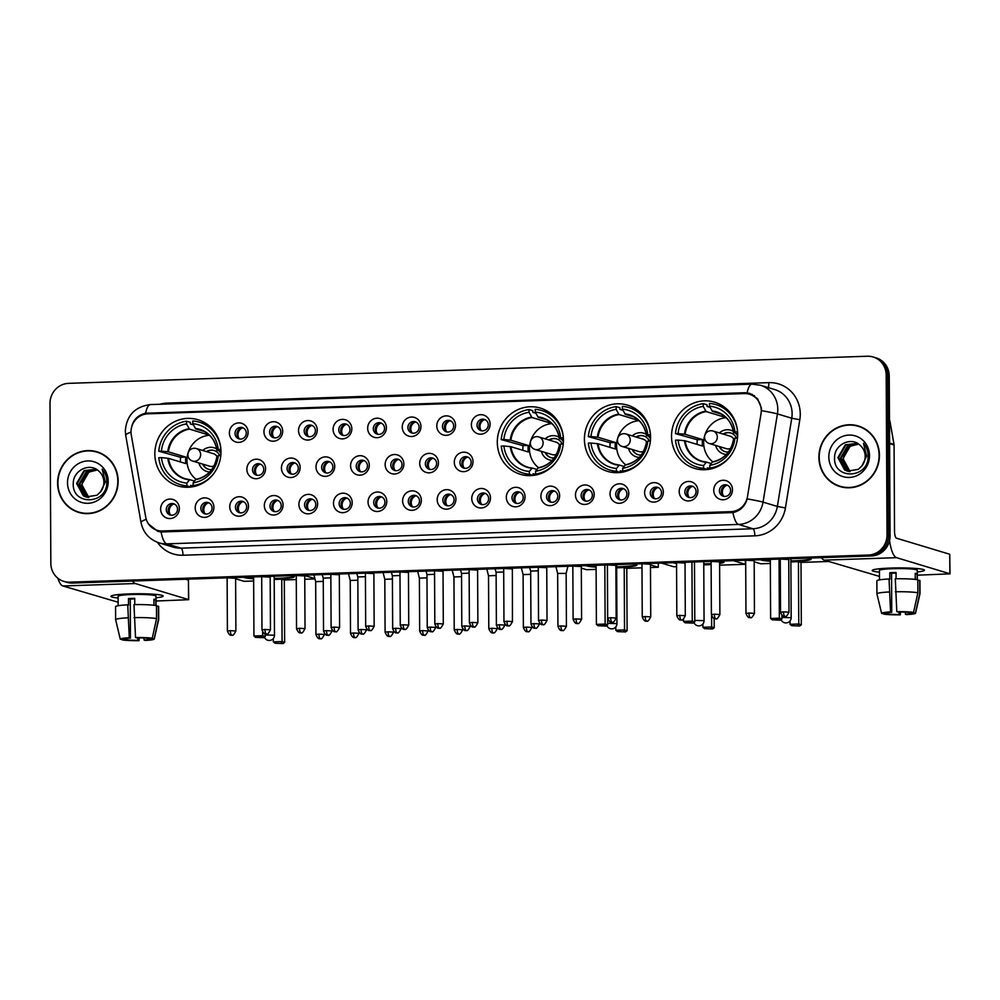 <?xml version="1.0" encoding="UTF-8"?>
<svg xmlns="http://www.w3.org/2000/svg" width="1000" height="1000" viewBox="0 0 1000 1000"><rect width="100%" height="100%" fill="white"/><g stroke="black" fill="none" stroke-linecap="round" stroke-linejoin="round"><path stroke-width="1.5" d="M497.3 442.325A34.588 32.938 -73.2 0 0 520.388 474.312A34.588 32.938 -73.2 0 0 563.45 440.075A34.588 32.938 -73.2 0 0 540.375 408.088A34.588 32.938 -73.2 0 0 497.3 442.325M584.412 439.363A34.588 32.938 -73.2 0 0 607.5 471.35A34.588 32.938 -73.2 0 0 650.562 437.125A34.588 32.938 -73.2 0 0 627.487 405.125A34.588 32.938 -73.2 0 0 584.412 439.363M671.525 436.413A34.588 32.938 -73.2 0 0 694.613 468.4A34.588 32.938 -73.2 0 0 737.675 434.162A34.588 32.938 -73.2 0 0 714.6 402.175A34.588 32.938 -73.2 0 0 671.525 436.413M154.838 453.95A34.588 32.938 -73.2 0 0 177.925 485.938A34.588 32.938 -73.2 0 0 220.987 451.7A34.588 32.938 -73.2 0 0 197.913 419.712A34.588 32.938 -73.2 0 0 154.838 453.95M213.912 507.312A9.787 9.325 106.8 0 1 204.6 517.375A9.787 9.325 106.8 0 1 195.2 507.938A9.787 9.325 106.8 0 1 204.5 497.875A9.787 9.325 106.8 0 1 213.912 507.312M200.85 508.387A5.875 5.587 -73.2 0 0 204.762 513.825A5.875 5.587 -73.2 0 0 212.075 508.013A5.875 5.587 -73.2 0 0 208.162 502.575A5.875 5.587 -73.2 0 0 200.85 508.387M248.487 506.138A9.787 9.325 106.8 0 1 239.175 516.2A9.787 9.325 106.8 0 1 229.762 506.775A9.787 9.325 106.8 0 1 239.075 496.712A9.787 9.325 106.8 0 1 248.487 506.138M235.425 507.225A5.875 5.587 -73.2 0 0 239.338 512.65A5.875 5.587 -73.2 0 0 246.65 506.838A5.875 5.587 -73.2 0 0 242.738 501.4A5.875 5.587 -73.2 0 0 235.425 507.225M283.062 504.963A9.787 9.325 106.8 0 1 273.75 515.025A9.787 9.325 106.8 0 1 264.337 505.6A9.787 9.325 106.8 0 1 273.65 495.538A9.787 9.325 106.8 0 1 283.062 504.963M269.988 506.05A5.875 5.587 -73.2 0 0 273.913 511.475A5.875 5.587 -73.2 0 0 281.225 505.662A5.875 5.587 -73.2 0 0 277.3 500.238A5.875 5.587 -73.2 0 0 269.988 506.05M317.625 503.787A9.787 9.325 106.8 0 1 308.312 513.85A9.787 9.325 106.8 0 1 298.913 504.425A9.787 9.325 106.8 0 1 308.212 494.363A9.787 9.325 106.8 0 1 317.625 503.787M304.562 504.875A5.875 5.587 -73.2 0 0 308.475 510.3A5.875 5.587 -73.2 0 0 315.788 504.487A5.875 5.587 -73.2 0 0 311.875 499.062A5.875 5.587 -73.2 0 0 304.562 504.875M352.2 502.612A9.787 9.325 106.8 0 1 342.887 512.675A9.787 9.325 106.8 0 1 333.475 503.25A9.787 9.325 106.8 0 1 342.788 493.188A9.787 9.325 106.8 0 1 352.2 502.612M339.137 503.7A5.875 5.587 -73.2 0 0 343.05 509.125A5.875 5.587 -73.2 0 0 350.363 503.312A5.875 5.587 -73.2 0 0 346.45 497.887A5.875 5.587 -73.2 0 0 339.137 503.7M386.763 501.438A9.787 9.325 106.8 0 1 377.463 511.5A9.787 9.325 106.8 0 1 368.05 502.075A9.787 9.325 106.8 0 1 377.362 492.013A9.787 9.325 106.8 0 1 386.763 501.438M373.7 502.525A5.875 5.587 -73.2 0 0 377.625 507.962A5.875 5.587 -73.2 0 0 384.938 502.137A5.875 5.587 -73.2 0 0 381.012 496.712A5.875 5.587 -73.2 0 0 373.7 502.525M421.337 500.262A9.787 9.325 106.8 0 1 412.025 510.325A9.787 9.325 106.8 0 1 402.612 500.9A9.787 9.325 106.8 0 1 411.925 490.838A9.787 9.325 106.8 0 1 421.337 500.262M408.275 501.35A5.875 5.587 -73.2 0 0 412.188 506.788A5.875 5.587 -73.2 0 0 419.5 500.975A5.875 5.587 -73.2 0 0 415.588 495.538A5.875 5.587 -73.2 0 0 408.275 501.35M455.913 499.087A9.787 9.325 106.8 0 1 446.6 509.162A9.787 9.325 106.8 0 1 437.188 499.725A9.787 9.325 106.8 0 1 446.5 489.663A9.787 9.325 106.8 0 1 455.913 499.087M442.837 500.175A5.875 5.587 -73.2 0 0 446.763 505.613A5.875 5.587 -73.2 0 0 454.075 499.8A5.875 5.587 -73.2 0 0 450.163 494.363A5.875 5.587 -73.2 0 0 442.837 500.175M490.475 497.925A9.787 9.325 106.8 0 1 481.175 507.987A9.787 9.325 106.8 0 1 471.763 498.55A9.787 9.325 106.8 0 1 481.075 488.488A9.787 9.325 106.8 0 1 490.475 497.925M477.413 499A5.875 5.587 -73.2 0 0 481.337 504.438A5.875 5.587 -73.2 0 0 488.65 498.625A5.875 5.587 -73.2 0 0 484.725 493.188A5.875 5.587 -73.2 0 0 477.413 499M525.05 496.75A9.787 9.325 106.8 0 1 515.737 506.812A9.787 9.325 106.8 0 1 506.325 497.388A9.787 9.325 106.8 0 1 515.638 487.312A9.787 9.325 106.8 0 1 525.05 496.75M511.987 497.825A5.875 5.587 -73.2 0 0 515.9 503.263A5.875 5.587 -73.2 0 0 523.212 497.45A5.875 5.587 -73.2 0 0 519.3 492.013A5.875 5.587 -73.2 0 0 511.987 497.825M559.625 495.575A9.787 9.325 106.8 0 1 550.312 505.637A9.787 9.325 106.8 0 1 540.9 496.213A9.787 9.325 106.8 0 1 550.212 486.15A9.787 9.325 106.8 0 1 559.625 495.575M546.55 496.662A5.875 5.587 -73.2 0 0 550.475 502.088A5.875 5.587 -73.2 0 0 557.788 496.275A5.875 5.587 -73.2 0 0 553.862 490.838A5.875 5.587 -73.2 0 0 546.55 496.662M594.188 494.4A9.787 9.325 106.8 0 1 584.888 504.462A9.787 9.325 106.8 0 1 575.475 495.037A9.787 9.325 106.8 0 1 584.775 484.975A9.787 9.325 106.8 0 1 594.188 494.4M581.125 495.487A5.875 5.587 -73.2 0 0 585.05 500.913A5.875 5.587 -73.2 0 0 592.362 495.1A5.875 5.587 -73.2 0 0 588.438 489.675A5.875 5.587 -73.2 0 0 581.125 495.487M628.763 493.225A9.787 9.325 106.8 0 1 619.45 503.288A9.787 9.325 106.8 0 1 610.037 493.862A9.787 9.325 106.8 0 1 619.35 483.8A9.787 9.325 106.8 0 1 628.763 493.225M615.7 494.312A5.875 5.587 -73.2 0 0 619.612 499.738A5.875 5.587 -73.2 0 0 626.925 493.925A5.875 5.587 -73.2 0 0 623.013 488.5A5.875 5.587 -73.2 0 0 615.7 494.312M663.337 492.05A9.787 9.325 106.8 0 1 654.025 502.113A9.787 9.325 106.8 0 1 644.613 492.688A9.787 9.325 106.8 0 1 653.925 482.625A9.787 9.325 106.8 0 1 663.337 492.05M650.263 493.137A5.875 5.587 -73.2 0 0 654.188 498.562A5.875 5.587 -73.2 0 0 661.5 492.75A5.875 5.587 -73.2 0 0 657.575 487.325A5.875 5.587 -73.2 0 0 650.263 493.137M697.9 490.875A9.787 9.325 106.8 0 1 688.6 500.938A9.787 9.325 106.8 0 1 679.188 491.512A9.787 9.325 106.8 0 1 688.487 481.45A9.787 9.325 106.8 0 1 697.9 490.875M684.837 491.962A5.875 5.587 -73.2 0 0 688.763 497.4A5.875 5.587 -73.2 0 0 696.075 491.587A5.875 5.587 -73.2 0 0 692.15 486.15A5.875 5.587 -73.2 0 0 684.837 491.962M732.475 489.7A9.787 9.325 106.8 0 1 723.162 499.762A9.787 9.325 106.8 0 1 713.75 490.337A9.787 9.325 106.8 0 1 723.062 480.275A9.787 9.325 106.8 0 1 732.475 489.7M719.412 490.788A5.875 5.587 -73.2 0 0 723.325 496.225A5.875 5.587 -73.2 0 0 730.638 490.412A5.875 5.587 -73.2 0 0 726.725 484.975A5.875 5.587 -73.2 0 0 719.412 490.788M179.35 508.488A9.787 9.325 106.8 0 1 170.037 518.55A9.787 9.325 106.8 0 1 160.625 509.113A9.787 9.325 106.8 0 1 169.938 499.05A9.787 9.325 106.8 0 1 179.35 508.488M166.275 509.562A5.875 5.587 -73.2 0 0 170.2 515A5.875 5.587 -73.2 0 0 177.512 509.188A5.875 5.587 -73.2 0 0 173.588 503.75A5.875 5.587 -73.2 0 0 166.275 509.562M265.575 468.65A9.787 9.325 106.8 0 1 256.275 478.713A9.787 9.325 106.8 0 1 246.863 469.275A9.787 9.325 106.8 0 1 256.163 459.212A9.787 9.325 106.8 0 1 265.575 468.65M252.512 469.725A5.875 5.587 -73.2 0 0 256.425 475.163A5.875 5.587 -73.2 0 0 263.75 469.35A5.875 5.587 -73.2 0 0 259.825 463.913A5.875 5.587 -73.2 0 0 252.512 469.725M300.15 467.475A9.787 9.325 106.8 0 1 290.837 477.537A9.787 9.325 106.8 0 1 281.425 468.113A9.787 9.325 106.8 0 1 290.738 458.038A9.787 9.325 106.8 0 1 300.15 467.475M287.087 468.55A5.875 5.587 -73.2 0 0 291 473.988A5.875 5.587 -73.2 0 0 298.312 468.175A5.875 5.587 -73.2 0 0 294.4 462.738A5.875 5.587 -73.2 0 0 287.087 468.55M334.725 466.3A9.787 9.325 106.8 0 1 325.412 476.362A9.787 9.325 106.8 0 1 316 466.938A9.787 9.325 106.8 0 1 325.312 456.875A9.787 9.325 106.8 0 1 334.725 466.3M321.65 467.388A5.875 5.587 -73.2 0 0 325.575 472.812A5.875 5.587 -73.2 0 0 332.887 467A5.875 5.587 -73.2 0 0 328.963 461.562A5.875 5.587 -73.2 0 0 321.65 467.388M369.288 465.125A9.787 9.325 106.8 0 1 359.975 475.188A9.787 9.325 106.8 0 1 350.575 465.763A9.787 9.325 106.8 0 1 359.875 455.7A9.787 9.325 106.8 0 1 369.288 465.125M356.225 466.213A5.875 5.587 -73.2 0 0 360.138 471.637A5.875 5.587 -73.2 0 0 367.45 465.825A5.875 5.587 -73.2 0 0 363.537 460.4A5.875 5.587 -73.2 0 0 356.225 466.213M403.862 463.95A9.787 9.325 106.8 0 1 394.55 474.012A9.787 9.325 106.8 0 1 385.138 464.588A9.787 9.325 106.8 0 1 394.45 454.525A9.787 9.325 106.8 0 1 403.862 463.95M390.8 465.037A5.875 5.587 -73.2 0 0 394.712 470.462A5.875 5.587 -73.2 0 0 402.025 464.65A5.875 5.587 -73.2 0 0 398.113 459.225A5.875 5.587 -73.2 0 0 390.8 465.037M438.438 462.775A9.787 9.325 106.8 0 1 429.125 472.837A9.787 9.325 106.8 0 1 419.712 463.413A9.787 9.325 106.8 0 1 429.025 453.35A9.787 9.325 106.8 0 1 438.438 462.775M425.363 463.862A5.875 5.587 -73.2 0 0 429.288 469.288A5.875 5.587 -73.2 0 0 436.6 463.475A5.875 5.587 -73.2 0 0 432.675 458.05A5.875 5.587 -73.2 0 0 425.363 463.862M473 461.6A9.787 9.325 106.8 0 1 463.688 471.662A9.787 9.325 106.8 0 1 454.288 462.238A9.787 9.325 106.8 0 1 463.587 452.175A9.787 9.325 106.8 0 1 473 461.6M459.938 462.688A5.875 5.587 -73.2 0 0 463.85 468.125A5.875 5.587 -73.2 0 0 471.163 462.312A5.875 5.587 -73.2 0 0 467.25 456.875A5.875 5.587 -73.2 0 0 459.938 462.688M248.1 432.325A9.787 9.325 106.8 0 1 238.787 442.388A9.787 9.325 106.8 0 1 229.375 432.962A9.787 9.325 106.8 0 1 238.688 422.9A9.787 9.325 106.8 0 1 248.1 432.325M235.037 433.413A5.875 5.587 -73.2 0 0 238.95 438.85A5.875 5.587 -73.2 0 0 246.262 433.038A5.875 5.587 -73.2 0 0 242.35 427.6A5.875 5.587 -73.2 0 0 235.037 433.413M282.675 431.15A9.787 9.325 106.8 0 1 273.363 441.213A9.787 9.325 106.8 0 1 263.95 431.788A9.787 9.325 106.8 0 1 273.263 421.725A9.787 9.325 106.8 0 1 282.675 431.15M269.6 432.238A5.875 5.587 -73.2 0 0 273.525 437.675A5.875 5.587 -73.2 0 0 280.837 431.863A5.875 5.587 -73.2 0 0 276.913 426.425A5.875 5.587 -73.2 0 0 269.6 432.238M317.238 429.975A9.787 9.325 106.8 0 1 307.938 440.05A9.787 9.325 106.8 0 1 298.525 430.613A9.787 9.325 106.8 0 1 307.825 420.55A9.787 9.325 106.8 0 1 317.238 429.975M304.175 431.062A5.875 5.587 -73.2 0 0 308.087 436.5A5.875 5.587 -73.2 0 0 315.413 430.688A5.875 5.587 -73.2 0 0 311.488 425.25A5.875 5.587 -73.2 0 0 304.175 431.062M351.812 428.812A9.787 9.325 106.8 0 1 342.5 438.875A9.787 9.325 106.8 0 1 333.088 429.438A9.787 9.325 106.8 0 1 342.4 419.375A9.787 9.325 106.8 0 1 351.812 428.812M338.75 429.888A5.875 5.587 -73.2 0 0 342.663 435.325A5.875 5.587 -73.2 0 0 349.975 429.513A5.875 5.587 -73.2 0 0 346.062 424.075A5.875 5.587 -73.2 0 0 338.75 429.888M386.388 427.638A9.787 9.325 106.8 0 1 377.075 437.7A9.787 9.325 106.8 0 1 367.663 428.275A9.787 9.325 106.8 0 1 376.975 418.2A9.787 9.325 106.8 0 1 386.388 427.638M373.312 428.713A5.875 5.587 -73.2 0 0 377.238 434.15A5.875 5.587 -73.2 0 0 384.55 428.338A5.875 5.587 -73.2 0 0 380.625 422.9A5.875 5.587 -73.2 0 0 373.312 428.713M420.95 426.463A9.787 9.325 106.8 0 1 411.637 436.525A9.787 9.325 106.8 0 1 402.238 427.1A9.787 9.325 106.8 0 1 411.538 417.038A9.787 9.325 106.8 0 1 420.95 426.463M407.887 427.55A5.875 5.587 -73.2 0 0 411.8 432.975A5.875 5.587 -73.2 0 0 419.113 427.163A5.875 5.587 -73.2 0 0 415.2 421.737A5.875 5.587 -73.2 0 0 407.887 427.55M455.525 425.288A9.787 9.325 106.8 0 1 446.213 435.35A9.787 9.325 106.8 0 1 436.8 425.925A9.787 9.325 106.8 0 1 446.112 415.863A9.787 9.325 106.8 0 1 455.525 425.288M442.463 426.375A5.875 5.587 -73.2 0 0 446.375 431.8A5.875 5.587 -73.2 0 0 453.688 425.988A5.875 5.587 -73.2 0 0 449.775 420.562A5.875 5.587 -73.2 0 0 442.463 426.375M490.1 424.113A9.787 9.325 106.8 0 1 480.788 434.175A9.787 9.325 106.8 0 1 471.375 424.75A9.787 9.325 106.8 0 1 480.688 414.688A9.787 9.325 106.8 0 1 490.1 424.113M477.025 425.2A5.875 5.587 -73.2 0 0 480.95 430.625A5.875 5.587 -73.2 0 0 488.263 424.812A5.875 5.587 -73.2 0 0 484.338 419.387A5.875 5.587 -73.2 0 0 477.025 425.2M205.75 514.025A5.875 5.587 106.8 0 1 209.088 502.962M240.325 512.85A5.875 5.587 106.8 0 1 243.663 501.788M274.887 511.675A5.875 5.587 106.8 0 1 278.225 500.613M309.462 510.5A5.875 5.587 106.8 0 1 312.8 499.438M344.038 509.325A5.875 5.587 106.8 0 1 347.375 498.263M378.6 508.15A5.875 5.587 106.8 0 1 381.938 497.088M413.175 506.987A5.875 5.587 106.8 0 1 416.512 495.913M447.75 505.812A5.875 5.587 106.8 0 1 451.087 494.738M482.312 504.637A5.875 5.587 106.8 0 1 485.65 493.575M516.888 503.462A5.875 5.587 106.8 0 1 520.225 492.4M551.462 502.287A5.875 5.587 106.8 0 1 554.8 491.225M586.025 501.112A5.875 5.587 106.8 0 1 589.362 490.05M620.6 499.938A5.875 5.587 106.8 0 1 623.938 488.875M655.163 498.762A5.875 5.587 106.8 0 1 658.512 487.7M689.737 497.587A5.875 5.587 106.8 0 1 693.075 486.525M724.312 496.425A5.875 5.587 106.8 0 1 727.65 485.35M171.175 515.2A5.875 5.587 106.8 0 1 174.525 504.137M257.413 475.363A5.875 5.587 106.8 0 1 260.75 464.3M291.988 474.188A5.875 5.587 106.8 0 1 295.325 463.125M326.55 473.013A5.875 5.587 106.8 0 1 329.9 461.95M361.125 471.838A5.875 5.587 106.8 0 1 364.462 460.775M395.7 470.662A5.875 5.587 106.8 0 1 399.038 459.6M430.262 469.487A5.875 5.587 106.8 0 1 433.6 458.425M464.837 468.312A5.875 5.587 106.8 0 1 468.175 457.25M239.938 439.038A5.875 5.587 106.8 0 1 243.275 427.975M274.5 437.875A5.875 5.587 106.8 0 1 277.85 426.8M309.075 436.7A5.875 5.587 106.8 0 1 312.413 425.625M343.65 435.525A5.875 5.587 106.8 0 1 346.987 424.462M378.212 434.35A5.875 5.587 106.8 0 1 381.562 423.288M412.788 433.175A5.875 5.587 106.8 0 1 416.125 422.113M447.362 432A5.875 5.587 106.8 0 1 450.7 420.938M481.925 430.825A5.875 5.587 106.8 0 1 485.262 419.762M131.287 434.988A17.625 16.775 106.8 0 1 131.012 431.95A17.625 16.775 106.8 0 1 147.762 413.837L744.325 393.587A17.625 16.775 106.8 0 1 749.513 394.263A17.625 16.775 106.8 0 1 761.025 413.612L747.487 496.6A17.625 16.775 106.8 0 1 730.975 511.65L162.362 530.962A17.625 16.775 106.8 0 1 157.175 530.288A17.625 16.775 106.8 0 1 145.688 517.025L131.287 434.988M57.6 483.137A31.65 30.137 -73.2 0 0 78.713 512.413A31.65 30.137 -73.2 0 0 118.125 481.087A31.65 30.137 -73.2 0 0 97 451.812A31.65 30.137 -73.2 0 0 57.6 483.137M74.112 510.213A31.65 30.137 -73.2 0 0 79.488 512.638M818.9 457.3A31.65 30.137 -73.2 0 0 840.013 486.575A31.65 30.137 -73.2 0 0 879.425 455.25A31.65 30.137 -73.2 0 0 858.312 425.975A31.65 30.137 -73.2 0 0 818.9 457.3M835.413 484.375A31.65 30.137 -73.2 0 0 840.788 486.788M131.25 429.4C132.375 420.675 137.162 415.288 145.6 413.237L744.7 392.725L749.762 393.363L757.625 398.775L761.363 408.013L761.462 410.65A22.837 0.963 9.3 0 1 777.425 413.913L763.037 502.125A26.1 24.85 106.8 0 1 738.562 524.438L166.725 543.85A22.837 6.65 -91.9 0 1 161.088 531.975L157.787 531.337L148.35 523.862M147.562 413.837L749.112 393.413M63.9 581.413L66.963 582.325A19.575 18.637 -73.2 0 0 72.713 583.075L871.462 555.962A19.575 18.637 -73.2 0 0 890.075 535.837L889.237 376.012L887.712 375.55A19.575 18.637 -73.2 0 0 874.65 357.438A19.575 18.637 -73.2 0 1 887.712 375.55L888.55 535.375L887.712 375.55L886.188 375.087A19.575 18.637 -73.2 0 0 873.125 356.975A19.575 18.637 -73.2 0 0 867.362 356.238L68.612 383.35A19.575 18.637 -73.2 0 0 50 403.475L50.838 563.3A19.575 18.637 -73.2 0 0 63.9 581.413A19.575 18.637 -73.2 0 0 69.662 582.163L868.4 555.037A19.575 18.637 -73.2 0 0 887.025 534.913L886.188 375.087M871.462 555.962L869.938 555.5A19.575 18.637 -73.2 0 0 888.55 535.375A19.575 18.637 -73.2 0 1 869.938 555.5L71.188 582.612L868.4 555.037M65.425 581.875A19.575 18.637 -73.2 0 0 71.188 582.612A19.575 18.637 -73.2 0 1 65.425 581.875M732.938 512.562A22.837 6.65 88.1 0 0 738.562 524.438L752.887 528.75A26.1 24.85 -73.2 0 0 777.362 506.45L763.037 502.125A22.837 0.963 9.3 0 0 747.163 498.888C744.925 506.413 740.188 510.975 732.938 512.562L161.088 531.975M859.062 426.213A31.65 30.137 -73.2 0 0 853.263 425.262M97.762 452.05A31.65 30.137 -73.2 0 0 91.962 451.1M889.237 376.012A19.575 18.637 -73.2 0 0 876.175 357.9L873.125 356.975M103.138 454.475A31.325 29.825 -73.2 0 0 98.438 452.587L96.912 452.125A31.325 29.825 -73.2 0 0 57.912 483.137A31.325 29.825 -73.2 0 0 78.812 512.1A31.325 29.825 -73.2 0 0 117.812 481.1A31.325 29.825 -73.2 0 0 96.912 452.125M88.462 497.438L81.463 484.925L88.85 472.088L97.35 469.963M88.787 497.463L82.062 485.1L82.6 481.388A14.75 14.038 -73.2 0 1 97.362 469.975M87.2 497.25L85.75 496.538L79.037 484.188L86.425 471.35L96.512 469.425M87.513 497.312L86.35 496.725L79.638 484.375L87.025 471.538L96.7 469.538M100.625 491.763A14.75 14.038 -73.2 0 0 103.875 482.212A14.75 14.038 -73.2 0 0 98.95 471.287C90.05 462.075 73.238 470.363 73.288 483.062C71.55 505.7 106.613 505.025 106.825 482.775L106.85 481.675C106.775 476.863 105.213 472.675 102.163 469.137L105.337 481.95L100.625 491.763L97.025 495.213L85.962 496.95L83.325 495.812L76.612 483.45L84 470.625L96.2 469.237M86.275 497.038L83.925 495.988L77.213 483.638L84.6 470.8L96 469.175M67.513 482.812A21.275 20.263 -73.2 0 0 87.975 503.3A21.275 20.263 -73.2 0 0 108.2 481.425A21.275 20.263 -73.2 0 0 87.75 460.938A21.275 20.263 -73.2 0 0 67.513 482.812M78.812 512.1L80.337 512.562A31.325 29.825 -73.2 0 0 85.288 513.587M118.125 598A26.1 2.45 -0.3 0 1 111.287 595.938A26.1 2.45 -0.3 0 1 129.4 593.9A26.1 2.45 -0.3 0 1 162.8 595.675A26.1 2.45 -0.3 0 1 155.975 597.8A26.1 2.45 -0.3 0 0 163.15 596.075A26.1 2.45 -0.3 0 0 129.4 593.9A26.1 2.45 -0.3 0 0 110.938 596.35A26.1 2.45 -0.3 0 0 118.125 598M57.888 578.237A26.1 7.588 88.1 0 0 62.888 585.975L118.15 602.25M132.575 581.05A26.1 7.588 88.1 0 0 135.262 583.525L188.55 599.6L188.45 580.112L185.588 579.25M188.45 580.112L188.7 599.688L156 601.025M137.838 637.863L137.85 640.312A13.05 1.225 -0.3 0 1 126.137 639.788L126.137 638.513M124.225 639.1L124.225 639.212A13.05 1.225 -0.3 0 1 124.213 639.163A13.05 1.225 -0.3 0 1 130.45 638.075L130.25 599.1A13.05 1.225 179.7 0 1 133.25 598.95A13.05 1.225 179.7 0 1 134.738 598.913M118.162 605.737L118.112 596.312A18.925 1.775 -0.3 0 1 131.5 594.538A18.925 1.775 -0.3 0 1 155.975 596.112L156.012 605.538M124.225 639.212L120.388 639.338A16.962 1.6 -0.3 0 1 120.3 639.212L115.638 619.75A21.538 2.025 -0.3 0 1 115.625 619.712L115.562 606.712A21.538 2.025 -0.3 0 1 127.75 604.825L128.525 605.062L128.488 598.562A18.925 1.775 -0.3 0 1 131.525 598.438A18.925 1.775 -0.3 0 1 134.725 598.35L134.762 604.6M155.875 605.513L155.85 599.788A18.925 1.775 -0.3 0 0 153.938 599.212L153.963 605.262M133.988 604.612A21.538 2.025 -0.3 0 1 156.5 605.625L156.562 618.612L152.238 638.263L148.4 638.387A13.05 1.225 -0.3 0 0 136.688 637.863L135.512 637.513L133.988 604.612M150.3 638.325L150.312 638.962L154.15 638.837L158.475 619.2L158.412 606.2L156.5 606.263M158.412 606.2A21.538 2.025 -0.3 0 1 158.637 606.487L158.7 619.487A21.538 2.025 -0.3 0 1 158.7 619.525A21.538 2.025 -0.3 0 0 158.475 619.2M127.75 604.825L129.275 637.725L130.45 638.075M115.625 619.712A21.538 2.025 -0.3 0 1 127.812 617.825M134.062 617.612A21.538 2.025 -0.3 0 1 156.562 618.612M120.3 639.212A16.962 1.6 -0.3 0 1 129.275 637.725M135.512 637.513A16.962 1.6 -0.3 0 1 152.238 638.263M154.15 638.837A16.962 1.6 -0.3 0 1 154.238 639.038A16.962 1.6 -0.3 0 1 145.262 640.45L144.088 640.1L144.075 638.013M150.312 638.962A13.05 1.225 -0.3 0 1 150.325 639.025A13.05 1.225 -0.3 0 1 144.088 640.1M137.85 640.312L139.025 640.662L139.2 637.863M139.025 640.662A16.962 1.6 -0.3 0 1 122.3 639.913L126.137 639.788M122.15 639.275L122.3 639.913M128.488 598.562L130.25 599.1M153.938 599.85L155.85 599.788M864.438 428.625A31.325 29.825 -73.2 0 0 859.737 426.75L858.213 426.287A31.325 29.825 -73.2 0 0 819.212 457.287A31.325 29.825 -73.2 0 0 840.113 486.262A31.325 29.825 -73.2 0 0 879.112 455.25A31.325 29.825 -73.2 0 0 858.213 426.287M849.762 471.587L842.763 459.075L850.15 446.238L858.65 444.125M850.088 471.613L843.363 459.263L843.9 455.538A14.75 14.038 -73.2 0 1 858.675 444.137M848.5 471.413L847.05 470.7L840.337 458.338L847.725 445.513L857.825 443.575M848.812 471.463L847.65 470.875L840.938 458.525L848.325 445.688L858.012 443.7M861.925 465.913A14.75 14.038 -73.2 0 0 865.175 456.375A14.75 14.038 -73.2 0 0 860.25 445.438C851.35 436.238 834.538 444.525 834.587 457.225C832.85 479.862 867.913 479.175 868.125 456.925L868.15 455.825C868.075 451.012 866.513 446.838 863.462 443.3L866.637 456.1L861.925 465.913L858.325 469.363L847.275 471.112L844.625 469.963L837.913 457.612L845.3 444.775L857.5 443.387M847.575 471.2L845.225 470.15L838.512 457.8L845.9 444.963L857.312 443.325M828.825 456.962A21.275 20.263 -73.2 0 0 849.275 477.45A21.275 20.263 -73.2 0 0 869.5 455.575A21.275 20.263 -73.2 0 0 849.05 435.087A21.275 20.263 -73.2 0 0 828.825 456.962M840.113 486.262L841.637 486.725A31.325 29.825 -73.2 0 0 846.587 487.75M194.288 486.438L190.688 485.35L190.7 486.987A32.625 31.062 -73.2 0 1 184.213 485.788L180.4 484.637A32.625 31.062 -73.2 0 1 158.8 457.7L161.438 457.612A29.887 28.462 -73.2 0 0 186.863 483.088L189.75 479.65L194.475 481.075M180.475 461.962A31 29.512 106.8 0 1 180.425 460.513A31 29.512 106.8 0 1 180.575 457.262L158.763 451.213A32.625 31.062 -73.2 0 1 186.537 421.188L186.55 423.925A29.887 28.462 -73.2 0 0 161.4 451.112L168.463 451.863L185.787 457.088A25.587 24.362 -73.2 0 0 185.613 460.337A25.587 24.362 -73.2 0 0 185.825 463.587L168.5 458.35L161.438 457.612M186.537 421.188L190.362 422.337L190.362 423.975L193.412 424.888M209.513 426.125A32.625 31.062 -73.2 0 0 203.075 423.312L199.25 422.163A32.625 31.062 -73.2 0 0 192.775 420.975L192.787 423.713L195.725 428.913L204.262 431.488M220.987 451.413L216.875 450.075L220.875 449.113A32.625 31.062 -73.2 0 0 199.25 422.163M195.138 486.225L193.113 485.625A32.625 31.062 -73.2 0 0 214.037 473.212M190.7 486.987L186.875 485.825A32.625 31.062 -73.2 0 1 180.4 484.637M218.212 449.188A29.887 28.462 -73.2 0 0 192.787 423.713M193.113 485.625L193.1 482.875A29.887 28.462 -73.2 0 0 218.25 455.688L220.8 455.6M186.863 483.088L186.875 485.825M218.25 455.688L216.912 456.575A25.888 24.65 -73.2 0 1 195.588 479.625L193.1 482.875M216.988 450.213L216.875 450.075A25.888 24.65 -73.2 0 0 195.325 428.488M167.8 458.237A25.888 24.65 -73.2 0 0 189.35 479.837L189.75 479.65M161.4 451.112L158.763 451.213M206.812 433.062L206.812 434.363L189.488 429.125L186.55 423.925M206.812 434.363A25.587 24.362 106.8 0 1 208.238 434.162M185.787 457.088L180.575 457.262M196.125 479.387A24.537 23.363 106.8 0 1 186.988 460.425A24.537 23.363 106.8 0 1 209.45 435.25M220.95 453.587A12.4 11.8 -73.2 0 0 218.988 450.812M216.663 448.938A12.4 11.8 -73.2 0 0 202.725 450.475M219.762 455.637A9.787 9.325 -73.2 0 0 206.45 451.6M198.962 462.975A12.4 11.8 -73.2 0 0 209.713 471.975M202.675 464.1A9.787 9.325 -73.2 0 0 211.725 469.575M194.375 448.288A6.525 6.212 106.8 0 1 196.3 448.537L213.487 453.725A6.525 6.212 106.8 0 1 216.975 456.525M206.838 451.712A9.787 9.325 106.8 0 1 214.237 450.55M208.575 469.288A9.787 9.325 106.8 0 1 203.062 464.212M214.037 465.887A6.525 6.212 106.8 0 1 209.713 466.225L192.525 461.037A6.525 6.212 106.8 0 0 200.65 454.575A6.525 6.212 106.8 0 0 196.3 448.537A6.525 6.525 0 0 0 187.938 453.938A6.525 6.525 0 0 0 192.525 461.037M291.9 575.638A25.45 2.387 -0.3 0 1 294.413 576.663A25.45 2.387 -0.3 0 1 276.413 579.038A25.45 2.387 -0.3 0 1 274.188 579.1M296.288 579.55L284.312 579.963L284.637 642.325L283.012 643.562L274.975 643.225L273.337 641.85L273.325 638.55M253.65 581L244.062 581.325L235.613 578.775M314.962 578.913L304.762 579.263M284.312 579.963L281.75 579.188L282.075 641.562L284.637 642.325M253.637 578.787A25.45 2.387 -0.3 0 1 243.775 577.275M274.188 579.438L281.75 579.188M314.887 578.612L304.837 575.575M283.012 643.562L274.975 643.225M273.337 641.85L282.075 641.562L281.212 643.012M253.625 576.938L253.938 636L262.675 635.7L262.65 632.137M253.938 636L255.575 637.375L261.812 637.163L262.675 635.7L265.225 636.475L265.212 633.95M261.812 637.163L263.612 637.7L265.225 636.475M255.575 637.375L263.612 637.7M294.175 576.337A25.45 2.387 -0.3 0 1 274.188 578.45M253.637 578.138A25.45 2.387 -0.3 0 1 245.588 577.212M536.75 474.812L533.15 473.725L533.162 475.363A32.625 31.062 -73.2 0 1 526.675 474.162L522.863 473.013A32.625 31.062 -73.2 0 1 501.262 446.075L503.9 445.988A29.887 28.462 -73.2 0 0 529.325 471.463L532.212 468.025L536.938 469.45M522.938 450.337A31 29.512 106.8 0 1 522.888 448.888A31 29.512 106.8 0 1 523.038 445.637L501.225 439.588A32.625 31.062 -73.2 0 1 529 409.562L529.012 412.3A29.887 28.462 -73.2 0 0 503.862 439.487L510.925 440.238L528.25 445.462A25.587 24.362 -73.2 0 0 528.075 448.713A25.587 24.362 -73.2 0 0 528.288 451.962L510.962 446.725L503.9 445.988M529 409.562L532.812 410.712L532.825 412.35L535.875 413.263M551.975 414.5A32.625 31.062 -73.2 0 0 545.538 411.688L541.712 410.538A32.625 31.062 -73.2 0 0 535.237 409.35L535.25 412.088L538.188 417.287L546.712 419.862M563.45 439.787L559.338 438.45L563.337 437.488A32.625 31.062 -73.2 0 0 541.712 410.538M537.6 474.6L535.575 473.988A32.625 31.062 -73.2 0 0 556.5 461.587M533.162 475.363L529.338 474.2A32.625 31.062 -73.2 0 1 522.863 473.013M560.675 437.562A29.887 28.462 -73.2 0 0 535.25 412.088M535.575 473.988L535.562 471.25A29.887 28.462 -73.2 0 0 560.712 444.062L563.263 443.975M529.325 471.463L529.338 474.2M560.712 444.062L559.375 444.95A25.888 24.65 -73.2 0 1 538.05 468L535.562 471.25M559.45 438.587L559.338 438.45A25.888 24.65 -73.2 0 0 537.788 416.863M510.262 446.613A25.888 24.65 -73.2 0 0 531.812 468.212L527.812 467.15A25.587 24.362 -73.2 0 0 532.1 468.013M503.862 439.487L501.225 439.588M549.275 421.438L549.275 422.738L531.95 417.5L529.012 412.3M549.275 422.738A25.587 24.362 106.8 0 1 550.7 422.537M528.25 445.462L523.038 445.637M538.587 467.762A24.537 23.363 106.8 0 1 529.45 448.8A24.537 23.363 106.8 0 1 551.912 423.625M563.413 441.962A12.4 11.8 -73.2 0 0 561.45 439.188M559.125 437.312A12.4 11.8 -73.2 0 0 545.188 438.85M562.225 444.012A9.787 9.325 -73.2 0 0 548.913 439.975M541.413 451.35A12.4 11.8 -73.2 0 0 552.175 460.35M545.138 452.475A9.787 9.325 -73.2 0 0 554.188 457.95M536.838 436.662A6.525 6.212 106.8 0 1 538.763 436.912L555.95 442.1A6.525 6.212 106.8 0 1 559.438 444.9M549.3 440.087A9.787 9.325 106.8 0 1 556.7 438.925M551.038 457.663A9.787 9.325 106.8 0 1 545.525 452.587M556.5 454.263A6.525 6.212 106.8 0 1 552.175 454.6L534.987 449.412A6.525 6.212 106.8 0 0 543.112 442.95A6.525 6.212 106.8 0 0 538.763 436.912A6.525 6.525 0 0 0 530.4 442.312A6.525 6.525 0 0 0 534.987 449.412M634.362 564.012A25.45 2.387 -0.3 0 1 636.875 565.037A25.45 2.387 -0.3 0 1 618.862 567.413A25.45 2.387 -0.3 0 1 616.65 567.475M641.988 567.812L626.775 568.337L627.1 630.7L625.475 631.925L617.438 631.6L615.8 630.225L615.788 626.925M596.112 569.375L586.525 569.7L581.325 568.125M658.263 563.2L658.288 567.263L650.475 567.525M626.775 568.337L624.212 567.562L624.538 629.938L627.1 630.7M596.1 567.15A25.45 2.387 -0.3 0 1 586.237 565.65M616.65 567.812L624.212 567.562M658.288 567.263L650.462 564.9M625.475 631.925L617.438 631.6M615.8 630.225L624.538 629.938L623.675 631.388M596.087 565.312L596.4 624.375L605.138 624.075L604.825 565.013M596.4 624.375L598.038 625.75L604.275 625.538L605.138 624.075L607.688 624.85L607.375 565.337M604.275 625.538L606.075 626.075L607.688 624.85M598.038 625.75L606.075 626.075M636.638 564.712A25.45 2.387 -0.3 0 1 616.65 566.825M596.087 566.5A25.45 2.387 -0.3 0 1 588.038 565.588M623.862 471.863L620.262 470.763L620.275 472.4A32.625 31.062 -73.2 0 1 613.787 471.213L609.975 470.062A32.625 31.062 -73.2 0 1 588.375 443.125L591.013 443.038A29.887 28.462 -73.2 0 0 616.438 468.5L619.325 465.062L624.05 466.488M610.05 447.388A31 29.512 106.8 0 1 610 445.938A31 29.512 106.8 0 1 610.15 442.688L588.337 436.625A32.625 31.062 -73.2 0 1 616.112 406.6L616.125 409.35A29.887 28.462 -73.2 0 0 590.975 436.538L598.038 437.275L615.363 442.5A25.587 24.362 -73.2 0 0 615.188 445.763A25.587 24.362 -73.2 0 0 615.4 449L598.075 443.775L591.013 443.038M616.112 406.6L619.925 407.75L619.938 409.387L622.987 410.312M639.087 411.55A32.625 31.062 -73.2 0 0 632.65 408.738L628.825 407.575A32.625 31.062 -73.2 0 0 622.35 406.388L622.362 409.137L625.3 414.338L633.837 416.912M650.562 436.838L646.45 435.5L650.45 434.525A32.625 31.062 -73.2 0 0 628.825 407.575M624.712 471.65L622.688 471.037A32.625 31.062 -73.2 0 0 643.612 458.625M620.275 472.4L616.45 471.25A32.625 31.062 -73.2 0 1 609.975 470.062M647.788 434.613A29.887 28.462 -73.2 0 0 622.362 409.137M622.688 471.037L622.675 468.288A29.887 28.462 -73.2 0 0 647.825 441.1L650.375 441.012M616.438 468.5L616.45 471.25M647.825 441.1L646.488 441.987A25.888 24.65 -73.2 0 1 625.163 465.037L622.675 468.288M646.562 435.625L646.45 435.5A25.888 24.65 -73.2 0 0 624.9 413.9M597.375 443.663A25.888 24.65 -73.2 0 0 618.925 465.25L619.325 465.062M590.975 436.538L588.337 436.625M636.388 418.488L636.388 419.775L619.062 414.55L616.125 409.35M636.388 419.775A25.587 24.362 106.8 0 1 637.812 419.575M615.363 442.5L610.15 442.688M625.7 464.8A24.537 23.363 106.8 0 1 616.562 445.838A24.537 23.363 106.8 0 1 639.025 420.662M650.525 439.012A12.4 11.8 -73.2 0 0 648.562 436.225M646.237 434.35A12.4 11.8 -73.2 0 0 632.3 435.9M649.338 441.05A9.787 9.325 -73.2 0 0 636.025 437.025M628.538 448.387A12.4 11.8 -73.2 0 0 639.288 457.388M632.25 449.513A9.787 9.325 -73.2 0 0 641.3 454.988M623.95 433.7A6.525 6.212 106.8 0 1 625.875 433.95L643.062 439.137A6.525 6.212 106.8 0 1 646.55 441.95M636.413 437.137A9.787 9.325 106.8 0 1 643.812 435.962M638.15 454.7A9.787 9.325 106.8 0 1 632.638 449.625M643.612 451.3A6.525 6.212 106.8 0 1 639.288 451.637L622.1 446.45A6.525 6.212 106.8 0 0 630.225 439.988A6.525 6.212 106.8 0 0 625.875 433.95A6.525 6.525 0 0 0 617.513 439.363A6.525 6.525 0 0 0 622.1 446.45M721.475 561.05A25.45 2.387 -0.3 0 1 723.988 562.075A25.45 2.387 -0.3 0 1 719.613 563.438M711.125 564.225A25.45 2.387 -0.3 0 1 705.987 564.462A25.45 2.387 -0.3 0 1 703.763 564.525M714.163 618.55L714.212 627.75L712.588 628.975L704.55 628.638L702.913 627.275L702.9 623.962M676.562 566.638L673.637 566.737L661.538 563.088M745.375 560.237L745.4 564.3L719.613 565.175M711.587 615.862L711.65 626.975L714.212 627.75M676.55 563.525A25.45 2.387 -0.3 0 1 673.35 562.688M703.763 564.862L711.125 564.612M745.4 564.3L733.3 560.65M712.588 628.975L704.55 628.638M702.913 627.275L711.65 626.975L710.788 628.438M683.5 619.225L683.512 621.413L692.25 621.112L691.938 562.062M683.512 621.413L685.15 622.788L691.388 622.575L692.25 621.112L694.8 621.888L694.488 561.975M691.388 622.575L693.188 623.112L694.8 621.888M685.15 622.788L693.188 623.112M723.75 561.75A25.45 2.387 -0.3 0 1 719.6 562.788M711.125 563.575A25.45 2.387 -0.3 0 1 703.763 563.875M676.488 562.875A25.45 2.387 -0.3 0 1 675.15 562.625M710.975 468.9L707.375 467.812L707.387 469.438A32.625 31.062 -73.2 0 1 700.9 468.25L697.087 467.1A32.625 31.062 -73.2 0 1 675.487 440.163L678.125 440.075A29.887 28.462 -73.2 0 0 703.55 465.55L706.438 462.113L711.162 463.537M697.163 444.425A31 29.512 106.8 0 1 697.113 442.975A31 29.512 106.8 0 1 697.262 439.725L675.45 433.663A32.625 31.062 -73.2 0 1 703.225 403.65L703.238 406.388A29.887 28.462 -73.2 0 0 678.088 433.575L685.15 434.312L702.475 439.55A25.587 24.362 -73.2 0 0 702.3 442.8A25.587 24.362 -73.2 0 0 702.513 446.05L685.188 440.812L678.125 440.075M703.225 403.65L707.05 404.8L707.05 406.438L710.1 407.35M726.2 408.587A32.625 31.062 -73.2 0 0 719.762 405.775L715.938 404.625A32.625 31.062 -73.2 0 0 709.463 403.438L709.475 406.175L712.412 411.375L720.95 413.95M737.675 433.875L733.562 432.537L737.562 431.562A32.625 31.062 -73.2 0 0 715.938 404.625M711.825 468.688L709.8 468.075A32.625 31.062 -73.2 0 0 730.725 455.675M707.387 469.438L703.562 468.288A32.625 31.062 -73.2 0 1 697.087 467.1M734.9 431.65A29.887 28.462 -73.2 0 0 709.475 406.175M709.8 468.075L709.788 465.337A29.887 28.462 -73.2 0 0 734.938 438.15L737.487 438.062M703.55 465.55L703.562 468.288M734.938 438.15L733.6 439.038A25.888 24.65 -73.2 0 1 712.275 462.088L709.788 465.337M733.675 432.675L733.562 432.537A25.888 24.65 -73.2 0 0 712.013 410.95M684.488 440.7A25.888 24.65 -73.2 0 0 706.038 462.287L706.438 462.113M678.088 433.575L675.45 433.663M723.5 415.525L723.5 416.812L706.175 411.587L703.238 406.388M723.5 416.812A25.587 24.362 106.8 0 1 724.925 416.625M702.475 439.55L697.262 439.725M712.812 461.838A24.537 23.363 106.8 0 1 703.675 442.887A24.537 23.363 106.8 0 1 726.137 417.7M737.638 436.05A12.4 11.8 -73.2 0 0 735.675 433.275M733.35 431.4A12.4 11.8 -73.2 0 0 719.412 432.938M736.45 438.1A9.787 9.325 -73.2 0 0 723.138 434.062M715.65 445.438A12.4 11.8 -73.2 0 0 726.4 454.425M719.362 446.562A9.787 9.325 -73.2 0 0 728.413 452.038M711.062 430.75A6.525 6.212 106.8 0 1 712.987 431L730.175 436.188A6.525 6.212 106.8 0 1 733.662 438.988M723.525 434.175A9.787 9.325 106.8 0 1 730.925 433.013M725.263 451.75A9.787 9.325 106.8 0 1 719.75 446.675M730.725 448.35A6.525 6.212 106.8 0 1 726.4 448.675L709.212 443.488A6.525 6.212 106.8 0 0 717.337 437.038A6.525 6.212 106.8 0 0 712.987 431A6.525 6.525 0 0 0 704.625 436.4A6.525 6.525 0 0 0 709.212 443.488M808.587 558.1A25.45 2.387 -0.3 0 1 811.1 559.125A25.45 2.387 -0.3 0 1 793.1 561.5A25.45 2.387 -0.3 0 1 790.875 561.562M828.65 561.475L801 562.413L801.325 624.788L799.7 626.013L791.663 625.688L790.025 624.312L790.013 621.013M770.337 563.462L760.75 563.787L754.175 561.8M801 562.413L798.438 561.65L798.763 624.012L801.325 624.788M770.325 561.237A25.45 2.387 -0.3 0 1 760.462 559.738M790.875 561.9L798.438 561.65M821.787 558.112L820.413 557.7M799.7 626.013L791.663 625.688M790.025 624.312L798.763 624.012L797.9 625.475M770.312 559.4L770.625 618.462L779.362 618.162L779.05 559.1M770.625 618.462L772.262 619.825L778.5 619.612L779.362 618.162L781.912 618.938L781.9 615.35M778.5 619.612L780.3 620.163L781.912 618.938M772.262 619.825L780.3 620.163M810.863 558.8A25.45 2.387 -0.3 0 1 790.875 560.913M770.325 560.588A25.45 2.387 -0.3 0 1 762.275 559.675M242.2 427.975A7.175 6.837 -73.2 0 0 239.037 438.45M330.85 577.85L323.25 578.138L322.188 574.612M323.275 581.362L315.675 581.663M314.938 574.85L314 575.163L315.675 581.65L315.95 634.538C318.55 640.775 320.25 638.1 319.862 638.737L320.337 638.75A4.237 1.238 88.1 0 1 320.213 638.737A4.237 1.238 -91.9 0 1 318.95 634.138L315.95 634.538M276.775 426.8A7.175 6.837 -73.2 0 0 273.6 437.275M365.425 576.675L357.825 576.962L356.763 573.438M357.837 580.188L350.238 580.487L348.575 574L349.513 573.688M311.337 425.625A7.175 6.837 -73.2 0 0 308.175 436.1M400 575.5L392.4 575.788L391.337 572.263M392.413 579.012L384.812 579.312L383.15 572.825L384.075 572.513M345.913 424.45A7.175 6.837 -73.2 0 0 342.75 434.938M426.987 577.85L419.387 578.138L417.713 571.638L418.65 571.337M380.475 423.275A7.175 6.837 -73.2 0 0 377.312 433.762M469.137 573.15L461.538 573.438L460.475 569.913M461.55 576.675L453.95 576.962L452.287 570.475L453.225 570.163M415.05 422.1A7.175 6.837 -73.2 0 0 411.887 432.587M503.713 571.987L496.112 572.263L495.05 568.737M496.125 575.5L488.525 575.788L486.863 569.3L487.788 568.987M449.625 420.925A7.175 6.837 -73.2 0 0 446.463 431.413M538.275 570.812L530.675 571.1L529.612 567.562M530.7 574.325L523.1 574.612L521.425 568.125L522.362 567.812M484.188 419.762A7.175 6.837 -73.2 0 0 481.025 430.238M567.737 566.275L564.188 566.4M560.938 625.925L557.938 626.325C560.55 632.562 562.238 629.888 561.862 630.525L562.325 630.538A4.237 1.238 88.1 0 1 562.212 630.525A4.237 1.238 -91.9 0 1 560.938 625.925L566.425 626.275L566.15 573.387L557.663 573.438L556 566.962L556.938 566.638M259.675 464.288A7.175 6.837 -73.2 0 0 256.512 474.775M323.25 578.138L323.525 631.025C326.138 637.263 327.825 634.587 327.45 635.225L327.912 635.237A4.237 1.238 88.1 0 1 327.8 635.225A4.237 1.238 -91.9 0 1 326.538 630.625L323.525 631.025M294.25 463.113A7.175 6.837 -73.2 0 0 291.087 473.6M358.1 629.85C360.712 636.087 362.4 633.413 362.025 634.05L362.488 634.062A4.237 1.238 88.1 0 1 362.362 634.05A4.237 1.238 -91.9 0 1 361.1 629.45L358.1 629.85L357.825 576.975M328.812 461.938A7.175 6.837 -73.2 0 0 325.65 472.425M392.4 575.788L392.675 628.675C395.275 634.913 396.975 632.238 396.587 632.875L397.062 632.888A4.237 1.238 88.1 0 1 396.938 632.875A4.237 1.238 -91.9 0 1 395.675 628.275L392.675 628.675M363.387 460.763A7.175 6.837 -73.2 0 0 360.225 471.25M434.562 574.325L426.962 574.625L426.062 571.087M397.962 459.6A7.175 6.837 -73.2 0 0 394.8 470.075M461.538 573.438L461.812 626.325C464.425 632.575 466.112 629.888 465.737 630.538L466.2 630.538A4.237 1.238 88.1 0 1 466.075 630.525A4.237 1.238 -91.9 0 1 464.812 625.925L461.812 626.325M432.525 458.425A7.175 6.837 -73.2 0 0 429.363 468.9M496.112 572.263L496.388 625.15C498.988 631.4 500.688 628.713 500.3 629.362L500.775 629.362A4.237 1.238 88.1 0 1 500.65 629.35A4.237 1.238 -91.9 0 1 499.387 624.75L496.388 625.15M467.1 457.25A7.175 6.837 -73.2 0 0 463.938 467.725M173.438 504.125A7.175 6.837 -73.2 0 0 170.275 514.6M230.4 630.625L227.4 631.025C230.012 637.275 231.7 634.587 231.325 635.237L231.788 635.237A4.237 1.238 88.1 0 1 231.663 635.225A4.237 1.238 -91.9 0 1 230.4 630.625L235.888 630.975L235.613 578.288L227 577.837M879.425 572.15A26.1 2.45 -0.3 0 1 872.588 570.1A26.1 2.45 -0.3 0 1 890.713 568.062A26.1 2.45 -0.3 0 1 924.1 569.825A26.1 2.45 -0.3 0 1 917.275 571.95A26.1 2.45 -0.3 0 0 924.45 570.225A26.1 2.45 -0.3 0 0 890.713 568.062A26.1 2.45 -0.3 0 0 872.237 570.5A26.1 2.45 -0.3 0 0 879.425 572.15M821.488 557.663A26.1 7.588 88.1 0 0 824.188 560.138L879.45 576.4M889.562 540.513A26.1 7.588 88.1 0 0 896.575 557.675L949.862 573.763L949.75 554.263L896.475 538.188A6.525 1.9 -91.9 0 1 894.525 531.112L894.075 444.988L889.6 443.638M949.75 554.263L950 573.85L917.3 575.188M889.475 420.238A3.262 3.113 106.8 0 1 890 421.525L894.025 444.425A3.262 3.113 106.8 0 1 894.075 444.988M899.137 612.013L899.15 614.462A13.05 1.225 -0.3 0 1 887.438 613.938L887.438 612.663M885.537 613.263L885.537 613.362A13.05 1.225 -0.3 0 1 885.525 613.312A13.05 1.225 -0.3 0 1 891.75 612.238L891.55 573.25A13.05 1.225 179.7 0 1 894.55 573.112A13.05 1.225 179.7 0 1 896.038 573.062M879.475 579.888L879.425 570.462A18.925 1.775 -0.3 0 1 892.812 568.688A18.925 1.775 -0.3 0 1 917.275 570.262L917.325 579.7M885.537 613.362L881.7 613.5A16.962 1.6 -0.3 0 1 881.612 613.362L876.938 593.913A21.538 2.025 -0.3 0 1 876.938 593.862L876.862 580.875A21.538 2.025 -0.3 0 1 889.05 578.987L889.825 579.212L889.788 572.725A18.925 1.775 -0.3 0 1 892.825 572.587A18.925 1.775 -0.3 0 1 896.038 572.513L896.062 578.763M917.175 579.675L917.15 573.95A18.925 1.775 -0.3 0 0 915.238 573.362L915.275 579.412M895.288 578.775A21.538 2.025 -0.3 0 1 917.8 579.775L917.875 592.775L913.538 612.413L909.7 612.55A13.05 1.225 -0.3 0 0 897.987 612.025L896.812 611.663L895.288 578.775M911.612 612.475L911.612 613.125L915.45 612.987L919.775 593.35L919.712 580.35L917.8 580.425M919.712 580.35A21.538 2.025 -0.3 0 1 919.938 580.65L920 593.638A21.538 2.025 -0.3 0 1 920 593.688L915.537 613.188A16.962 1.6 -0.3 0 1 906.562 614.612L905.387 614.25L905.375 612.163M889.05 578.987L890.575 611.875L891.75 612.238M876.938 593.862A21.538 2.025 -0.3 0 1 889.125 591.975M895.362 591.763A21.538 2.025 -0.3 0 1 917.875 592.775M881.612 613.362A16.962 1.6 -0.3 0 1 890.575 611.875M896.812 611.663A16.962 1.6 -0.3 0 1 913.538 612.413M911.612 613.125A13.05 1.225 -0.3 0 1 911.625 613.175A13.05 1.225 -0.3 0 1 905.387 614.25M899.15 614.462L900.325 614.825L900.512 612.025M900.325 614.825A16.962 1.6 -0.3 0 1 883.6 614.075L887.438 613.938M883.45 613.438L883.6 614.075M889.788 572.725L891.55 573.25M915.238 574.012L917.15 573.95M208.012 502.95A7.175 6.837 -73.2 0 0 204.85 513.438M264.975 629.45L261.975 629.85C264.575 636.1 266.275 633.413 265.887 634.062L266.363 634.062A4.237 1.238 88.1 0 1 266.238 634.05A4.237 1.238 -91.9 0 1 264.975 629.45L270.462 629.812L270.175 577.112L261.575 576.663M242.587 501.775A7.175 6.837 -73.2 0 0 239.425 512.263M299.55 628.275L296.537 628.675C299.15 634.925 300.837 632.238 300.462 632.888L300.925 632.9A4.237 1.238 88.1 0 1 300.812 632.875A4.237 1.238 -91.9 0 1 299.55 628.275L305.025 628.638L304.75 575.938L296.137 575.5M277.15 500.6A7.175 6.837 -73.2 0 0 273.988 511.087M334.113 627.112L331.112 627.5C333.725 633.75 335.412 631.062 335.037 631.712L335.5 631.725A4.237 1.238 88.1 0 1 335.375 631.7A4.237 1.238 -91.9 0 1 334.113 627.112L339.6 627.463L339.325 574.763L330.712 574.325M311.725 499.438A7.175 6.837 -73.2 0 0 308.562 509.913M368.688 625.938L365.688 626.325C368.288 632.575 369.988 629.9 369.6 630.538L370.075 630.55A4.237 1.238 88.1 0 1 369.95 630.538A4.237 1.238 -91.9 0 1 368.688 625.938L374.162 626.287L373.888 573.6L365.275 573.15M346.3 498.263A7.175 6.837 -73.2 0 0 343.137 508.738M403.25 624.763L400.25 625.163C402.863 631.4 404.55 628.725 404.175 629.362L404.637 629.375A4.237 1.238 88.1 0 1 404.525 629.362A4.237 1.238 -91.9 0 1 403.25 624.763L408.738 625.112L408.462 572.425L399.85 571.975M380.863 497.088A7.175 6.837 -73.2 0 0 377.7 507.562M437.825 623.587L434.825 623.987C437.438 630.225 439.125 627.55 438.75 628.188L439.212 628.2A4.237 1.238 88.1 0 1 439.087 628.188A4.237 1.238 -91.9 0 1 437.825 623.587L443.312 623.938L443.038 571.25L434.425 570.8M415.438 495.913A7.175 6.837 -73.2 0 0 412.275 506.388M472.4 622.413L469.4 622.812C472 629.05 473.7 626.375 473.312 627.013L473.787 627.025A4.237 1.238 88.1 0 1 473.663 627.013A4.237 1.238 -91.9 0 1 472.4 622.413L477.875 622.762L477.6 570.075L468.988 569.625M450.012 494.738A7.175 6.837 -73.2 0 0 446.85 505.213M512.175 568.913L503.562 568.45M484.575 493.562A7.175 6.837 -73.2 0 0 481.413 504.038M541.538 620.062L538.538 620.462C541.15 626.712 542.837 624.025 542.45 624.675L542.925 624.675A4.237 1.238 88.1 0 1 542.8 624.663A4.237 1.238 -91.9 0 1 541.538 620.062L547.025 620.413L546.75 567.725L538.138 567.275M519.15 492.388A7.175 6.837 -73.2 0 0 515.988 502.875M576.112 618.888L573.112 619.288C575.712 625.538 577.413 622.85 577.025 623.5L577.5 623.5A4.237 1.238 88.1 0 1 577.375 623.488A4.237 1.238 -91.9 0 1 576.112 618.888L581.587 619.25L581.312 566.55L572.7 566.1M553.725 491.213A7.175 6.837 -73.2 0 0 550.562 501.7M610.675 617.712L607.675 618.112C610.288 624.362 611.975 621.675 611.6 622.325L612.062 622.337A4.237 1.238 88.1 0 1 611.938 622.312A4.237 1.238 -91.9 0 1 610.675 617.712L616.163 618.075L615.887 565.375L607.275 564.938M588.288 490.037A7.175 6.837 -73.2 0 0 585.125 500.525M645.25 616.55L642.25 616.938C644.862 623.188 646.55 620.5 646.162 621.15L646.637 621.163A4.237 1.238 88.1 0 1 646.513 621.138A4.237 1.238 -91.9 0 1 645.25 616.55L650.738 616.9L650.462 564.212L641.85 563.763M622.863 488.875A7.175 6.837 -73.2 0 0 619.7 499.35M679.825 615.375L676.825 615.763C679.425 622.013 681.125 619.338 680.738 619.975L681.213 619.987A4.237 1.238 88.1 0 1 681.087 619.975A4.237 1.238 -91.9 0 1 679.825 615.375L685.3 615.725L685.025 563.038L676.413 562.587M657.438 487.7A7.175 6.837 -73.2 0 0 654.275 498.175M714.388 614.2L711.388 614.6C714 620.837 715.688 618.162 715.312 618.8L715.775 618.812A4.237 1.238 88.1 0 1 715.65 618.8A4.237 1.238 -91.9 0 1 714.388 614.2L719.875 614.55L719.6 561.862L710.987 561.413M692 486.525A7.175 6.837 -73.2 0 0 688.838 497M748.962 613.025L745.962 613.425C748.562 619.663 750.263 616.987 749.875 617.625L750.35 617.638A4.237 1.238 88.1 0 1 750.225 617.625A4.237 1.238 -91.9 0 1 748.962 613.025L754.45 613.375L754.175 560.688L745.562 560.237M726.575 485.35A7.175 6.837 -73.2 0 0 723.413 495.825M783.538 611.85L780.537 612.25C783.138 618.488 784.837 615.812 784.45 616.45L784.912 616.462A4.237 1.238 88.1 0 1 784.8 616.45A4.237 1.238 -91.9 0 1 783.538 611.85L789.013 612.2L788.737 559.513L780.125 559.062M162.362 530.962L165.625 531.95M730.975 511.65L733.575 512.438M148.138 412.975L150.113 413.575M159.9 404.25A32.625 31.062 106.8 0 1 167.338 403.062L768.888 382.638A6.525 1.9 -91.9 0 1 768.162 387.587M768.888 382.638A32.625 31.062 106.8 0 1 800.263 414.075A32.625 31.062 106.8 0 1 799.812 419.725L785.425 507.938A32.625 31.062 106.8 0 1 754.837 535.825L182.987 555.237A32.625 31.062 106.8 0 1 157.375 542.275M792.113 413.7A26.1 24.85 -73.2 0 0 774.688 389.562L760.362 385.238A26.1 24.85 106.8 0 1 777.788 409.387A26.1 24.85 106.8 0 1 777.425 413.913L791.75 418.225A26.1 24.85 -73.2 0 0 792.113 413.7M747.15 392.812A22.837 6.65 -91.9 0 1 752.038 384.15L150.475 404.575C135.013 406.613 126.613 415.375 125.312 430.875L125.7 435.275A22.837 3.262 -10 0 1 131.012 432.137M125.7 435.275L141.012 522.475A22.837 3.262 -10 0 1 146.263 519.362M182.987 555.237A6.525 1.9 -91.9 0 0 181.05 548.162L166.725 543.85A26.1 24.85 106.8 0 1 159.037 542.85L173.363 547.175A26.1 24.85 -73.2 0 0 181.05 548.162L752.887 528.75A6.525 1.9 -91.9 0 1 754.837 535.825M150.475 404.575A22.837 6.65 88.1 0 0 145.6 413.237M69.662 582.163L72.713 583.075M887.025 534.913L890.075 535.837M785.425 507.938L777.362 506.45L791.75 418.225L799.812 419.725M167.338 403.062A6.525 1.9 -91.9 0 1 167.325 404M752.075 394.275L749.812 394.35M744.7 392.725L746.675 393.325M135.262 583.525L62.888 585.975M168.5 458.35A25.587 24.362 -73.2 0 0 185.35 478.775A25.587 24.362 -73.2 0 0 189.638 479.637M214.112 441.287A25.587 24.362 -73.2 0 0 200.138 429.787A25.587 24.362 -73.2 0 0 195.725 428.913M189.088 428.7A25.888 24.65 -73.2 0 0 167.763 451.75M189.488 429.125A25.587 24.362 -73.2 0 0 168.463 451.863M265.225 634.975L274.488 635.237L274.175 576.237M510.962 446.725A25.587 24.362 -73.2 0 0 527.812 467.15M556.575 429.663A25.587 24.362 -73.2 0 0 542.6 418.162A25.587 24.362 -73.2 0 0 538.188 417.287M531.55 417.075A25.888 24.65 -73.2 0 0 510.225 440.125M531.95 417.5A25.587 24.362 -73.2 0 0 510.925 440.238M607.688 623.35L616.95 623.612L616.638 564.612M598.075 443.775A25.587 24.362 -73.2 0 0 614.925 464.188A25.587 24.362 -73.2 0 0 619.212 465.05M643.688 426.712A25.587 24.362 -73.2 0 0 629.712 415.213A25.587 24.362 -73.2 0 0 625.3 414.338M618.663 414.113A25.888 24.65 -73.2 0 0 597.337 437.163M619.062 414.55A25.587 24.362 -73.2 0 0 598.038 437.275M694.8 620.388L704.062 620.65L703.75 561.663M685.188 440.812A25.587 24.362 -73.2 0 0 702.038 461.238A25.587 24.362 -73.2 0 0 706.325 462.1M730.8 423.75A25.587 24.362 -73.2 0 0 716.825 412.25A25.587 24.362 -73.2 0 0 712.412 411.375M705.775 411.163A25.888 24.65 -73.2 0 0 684.45 434.2M706.175 411.587A25.587 24.362 -73.2 0 0 685.15 434.312M781.912 617.438L791.175 617.7L790.863 558.7M324.425 633.6L324.438 634.487L318.95 634.138M353.525 632.962L350.513 633.362C353.125 639.6 354.812 636.925 354.438 637.562L354.9 637.575A4.237 1.238 88.1 0 1 354.787 637.562A4.237 1.238 -91.9 0 1 353.525 632.962L359 633.312L359 632.425M388.088 631.788L385.087 632.188C387.7 638.438 389.387 635.75 389.012 636.4L389.475 636.4A4.237 1.238 88.1 0 1 389.35 636.388A4.237 1.238 -91.9 0 1 388.088 631.788L393.575 632.137L393.562 631.263M422.663 630.612L419.663 631.013C422.262 637.263 423.963 634.575 423.575 635.225L424.05 635.225A4.237 1.238 88.1 0 1 423.925 635.212A4.237 1.238 -91.9 0 1 422.663 630.612L428.137 630.975L428.137 630.087M457.225 629.438L454.225 629.837C456.838 636.087 458.525 633.4 458.15 634.05L458.612 634.062A4.237 1.238 88.1 0 1 458.5 634.038A4.237 1.238 -91.9 0 1 457.225 629.438L462.713 629.8L462.713 628.913M491.8 628.275L488.8 628.663C491.413 634.913 493.1 632.225 492.725 632.875L493.188 632.888A4.237 1.238 88.1 0 1 493.062 632.863A4.237 1.238 -91.9 0 1 491.8 628.275L497.287 628.625L497.275 627.737M526.375 627.1L523.375 627.487C525.975 633.737 527.675 631.062 527.288 631.7L527.762 631.712A4.237 1.238 88.1 0 1 527.638 631.688A4.237 1.238 -91.9 0 1 526.375 627.1L531.85 627.45L531.85 626.562M332.013 630.087L332.013 630.975L326.538 630.625M366.575 628.913L366.587 629.8L361.1 629.45M401.15 627.737L401.15 628.625L395.675 628.275M430.238 627.1L427.238 627.5C429.85 633.75 431.538 631.062 431.163 631.7L431.625 631.712A4.237 1.238 88.1 0 1 431.512 631.7A4.237 1.238 -91.9 0 1 430.238 627.1L435.725 627.45L435.725 626.562M470.288 625.4L470.3 626.275L464.812 625.925M504.862 624.225L504.862 625.112L499.387 624.75M533.95 623.575L530.95 623.975C533.562 630.225 535.25 627.537 534.875 628.188L535.337 628.2A4.237 1.238 88.1 0 1 535.225 628.175A4.237 1.238 -91.9 0 1 533.95 623.575L539.438 623.938L539.438 623.05M896.575 557.675L824.188 560.138M889.587 443.088L894.025 444.425M506.962 621.237L503.963 621.638C506.575 627.888 508.263 625.2 507.887 625.837L508.35 625.85A4.237 1.238 88.1 0 1 508.225 625.837A4.237 1.238 -91.9 0 1 506.962 621.237L512.45 621.587L512.362 568.15M157.175 530.288L162.975 532.038M749.513 394.263L754.55 395.775M760.362 385.238L752.038 384.15M141.012 522.475C143.175 532.638 149.188 539.438 159.037 542.85M752.188 394.325L749.975 394.4M154.238 639.038L158.7 619.525M200.138 429.787C209.488 433.013 215.062 439.787 216.85 450.125M216.875 456.613C214.613 469.125 207.613 476.725 195.863 479.425M189.7 479.637L185.35 478.775M192.95 486.725L190.688 486.037M264.387 637.112A5.225 5.225 0 0 0 274.488 635.237M542.6 418.162C551.95 421.388 557.525 428.162 559.3 438.5M559.338 444.988C557.075 457.5 550.075 465.1 538.325 467.8M535.413 475.1L533.15 474.412M606.838 625.487A5.225 5.225 0 0 0 616.95 623.612M629.712 415.213C639.062 418.425 644.638 425.213 646.413 435.538M646.45 442.038C644.188 454.538 637.188 462.137 625.438 464.85M619.275 465.05L614.925 464.188M622.525 472.137L620.262 471.463M693.962 622.537A5.225 5.225 0 0 0 704.062 620.65M716.825 412.25C726.175 415.475 731.75 422.25 733.538 432.587M733.562 439.075C731.3 451.575 724.3 459.188 712.55 461.887M706.388 462.1L702.038 461.238M709.638 469.188L707.375 468.5M781.075 619.575A5.225 5.225 0 0 0 791.175 617.7M324.438 634.487C320.588 641.85 320.55 637.525 320.337 638.75M350.513 633.362L350.238 580.475M359 633.312C355.15 640.675 355.125 636.35 354.9 637.575M385.087 632.188L384.812 579.3M393.575 632.137C389.725 639.5 389.688 635.175 389.475 636.4M419.663 631.013L419.387 578.125M428.137 630.975C424.3 638.325 424.263 634 424.05 635.225M454.225 629.837L453.95 576.95M462.713 629.8C458.862 637.15 458.837 632.825 458.612 634.062M488.8 628.663L488.525 575.775M497.287 628.625C493.438 635.975 493.4 631.65 493.188 632.888M523.375 627.487L523.1 574.612M531.85 627.45C528.013 634.8 527.975 630.475 527.762 631.712M566.15 573.387L567.75 566.9M557.938 626.325L557.663 573.438M566.425 626.275C562.575 633.625 562.55 629.312 562.325 630.538M332.013 630.975C328.162 638.325 328.137 634.012 327.912 635.237M366.587 629.8C362.738 637.163 362.7 632.837 362.488 634.062M401.15 628.625C397.312 635.988 397.275 631.663 397.062 632.888M427.238 627.5L426.962 574.612M435.725 627.45C431.875 634.812 431.85 630.487 431.625 631.712M470.3 626.275C466.45 633.638 466.413 629.312 466.2 630.538M504.862 625.112C501.025 632.463 500.988 628.138 500.775 629.362M530.95 623.975L530.675 571.087M539.438 623.938C535.588 631.287 535.562 626.962 535.337 628.2M235.613 578.3L235.8 577.537M227.4 631.025L227.125 578.337M235.888 630.975C232.037 638.337 232 634.012 231.788 635.237M270.175 577.125L270.363 576.375M261.975 629.85L261.7 577.163M270.462 629.812C266.613 637.163 266.575 632.837 266.363 634.062M304.75 575.95L304.938 575.2M296.537 628.675L296.262 575.988M305.025 628.638C301.175 635.988 301.15 631.663 300.925 632.9M339.325 574.775L339.513 574.025M331.112 627.5L330.838 574.812M339.6 627.463C335.75 634.812 335.712 630.487 335.5 631.725M373.888 573.6L374.075 572.85M365.688 626.325L365.412 573.638M374.162 626.287C370.325 633.638 370.288 629.312 370.075 630.55M408.462 572.425L408.65 571.675M400.25 625.163L399.975 572.463M408.738 625.112C404.888 632.463 404.862 628.15 404.637 629.375M443.038 571.25L443.212 570.5M434.825 623.987L434.55 571.287M443.312 623.938C439.462 631.3 439.425 626.975 439.212 628.2M477.6 570.075L477.788 569.325M469.4 622.812L469.125 570.112M477.875 622.762C474.038 630.125 474 625.8 473.787 627.025M503.963 621.638L503.688 568.95M512.45 621.587C508.6 628.95 508.575 624.625 508.35 625.85M546.75 567.737L546.925 566.975M538.538 620.462L538.263 567.775M547.025 620.413C543.175 627.775 543.138 623.45 542.925 624.675M581.312 566.562L581.5 565.812M573.112 619.288L572.837 566.6M581.587 619.25C577.75 626.6 577.712 622.275 577.5 623.5M615.887 565.388L616.075 564.637M607.675 618.112L607.4 565.425M616.163 618.075C612.312 625.425 612.288 621.1 612.062 622.337M650.462 564.212L650.638 563.462M642.25 616.938L641.975 564.25M650.738 616.9C646.888 624.25 646.85 619.925 646.637 621.163M685.025 563.038L685.212 562.288M676.825 615.763L676.55 563.075M685.3 615.725C681.45 623.075 681.425 618.763 681.213 619.987M719.6 561.862L719.788 561.112M711.388 614.6L711.112 561.9M719.875 614.55C716.025 621.9 715.987 617.587 715.775 618.812M754.175 560.688L754.35 559.938M745.962 613.425L745.688 560.725M754.45 613.375C750.6 620.737 750.562 616.413 750.35 617.638M788.737 559.513L788.925 558.763M780.537 612.25L780.263 559.562M789.013 612.2C785.163 619.562 785.138 615.237 784.912 616.462"/></g></svg>
